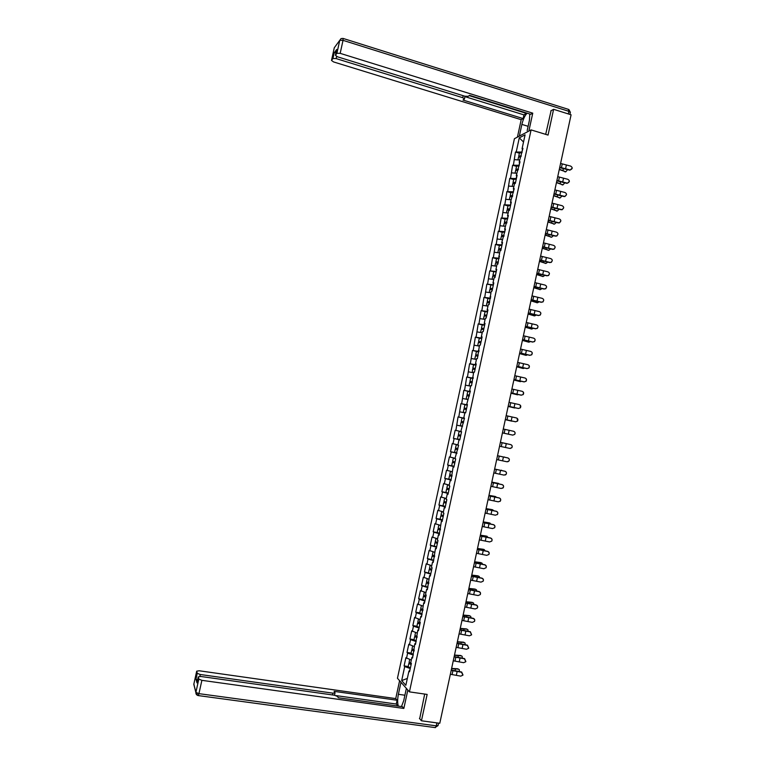 <?xml version="1.0" encoding="UTF-8"?>
<svg xmlns="http://www.w3.org/2000/svg" width="766" height="766" viewBox="0 0 766 766"><rect width="100%" height="100%" fill="white"/><g stroke="black" fill="none" stroke-linecap="round" stroke-linejoin="round"><path stroke-width="1.15" d="M514.417 138.703L397.449 678.264L409.427 691.87L531.087 129.904L514.417 138.703M407.34 678.437L401.681 680.591L405.846 685.292L408.939 671.054L409.571 671.744L411.38 663.404L410.739 662.734L411.897 657.391L412.721 657.218M401.681 680.591L404.716 666.554L404.103 665.893L408.192 666.516M411.323 660.053L405.875 657.707L404.103 665.893M406.497 658.358L407.636 653.092L407.014 652.46L411.103 653.082M414.243 646.552L408.785 644.273L407.014 652.46M409.417 644.886L410.557 639.629L409.925 639.026L414.004 639.667M417.164 633.051L411.696 630.849L409.925 639.026M412.328 631.433L413.468 626.176L412.836 625.592L416.915 626.253M420.084 619.57L414.607 617.425L412.836 625.592M415.249 617.98L416.388 612.723L415.737 612.178L419.816 612.848M423.004 606.088L417.508 604.01L415.737 612.178M418.159 604.537L419.299 599.28L418.648 598.763L422.717 599.452M425.925 592.616L420.419 590.605L418.648 598.763M421.07 591.103L422.21 585.846L421.549 585.358L427.907 587.101M428.845 579.153L423.32 577.2L421.549 585.358M423.981 577.669L425.12 572.422L424.46 571.963L430.818 573.648M431.756 565.691L426.222 563.805L424.46 571.963M426.892 564.255L428.022 559.008L427.361 558.567L433.728 560.205M434.667 552.238L429.123 550.419L427.361 558.567M429.793 550.84L430.932 545.593L430.262 545.191L436.639 546.771M437.577 538.795L432.024 537.043L430.262 545.191M432.704 537.426L433.834 532.188L433.154 531.805L437.242 532.581M440.316 525.313L434.925 523.666L433.154 531.805M435.605 524.03L436.744 518.793L436.055 518.438L440.22 519.243M443.399 511.927L437.817 510.3L436.055 518.438M438.506 510.635L439.646 505.397L438.947 505.072L443.284 505.924M446.31 498.503L440.718 496.942L438.947 505.072M441.408 497.249L442.537 492.011L441.848 491.724L446.568 492.662M449.211 485.089L443.61 483.585L441.848 491.724M444.309 483.863L445.439 478.635L444.74 478.367L450.456 479.535M452.122 471.684L446.501 470.247L444.74 478.367M447.21 470.496L448.34 465.268L447.631 465.029L454.056 466.36M455.023 458.279L449.393 456.909L447.631 465.029M450.102 457.13L451.231 451.902L450.523 451.691L456.938 453.051M457.924 444.883L452.275 443.571L450.523 451.691M452.993 443.763L454.133 438.545L453.405 438.363L459.82 439.741M460.826 431.497L455.167 430.253L453.405 438.363M455.894 430.415L458.049 416.934L464.455 418.351M464.474 418.274L458.049 416.934M458.786 417.068L460.94 403.625L467.327 405.061M467.365 404.898L460.94 403.625M461.668 403.73L463.823 390.315L470.209 391.78M470.267 391.531L463.823 390.315M464.56 390.401L466.705 377.025L472.421 378.356M473.158 378.165L466.705 377.025M467.452 377.073L469.577 363.735L474.269 364.846M476.05 364.808L469.577 363.735M470.334 363.754L472.459 350.455L476.749 351.479M478.942 351.46L472.459 350.455M473.216 350.445L475.341 337.174L479.439 338.179M481.833 338.122L475.341 337.174M476.098 337.145L478.214 323.903L482.226 324.899M484.715 324.784L478.214 323.903M478.98 323.846L481.086 310.642L485.07 311.647M487.607 311.456L481.086 310.642M481.862 310.556L483.959 297.39L487.932 298.405M490.489 298.137L483.959 297.39M484.744 297.275L486.831 284.138L493.275 285.249M493.371 284.818L486.831 284.138M487.616 283.995L489.704 270.896L496.157 271.959M496.253 271.509L489.704 270.896M490.489 270.724L492.567 257.663L496.531 258.716M499.135 258.209L492.567 257.663M493.371 257.462L495.439 244.431L499.394 245.503M502.017 244.919L495.439 244.431M496.244 244.21L498.302 231.217L502.257 232.299M504.89 231.629L498.302 231.217M499.106 230.959L501.165 217.994L505.11 219.095M507.772 218.348L501.165 217.994M501.979 217.716L504.028 204.79L507.973 205.91M510.644 205.077L504.028 204.79M504.851 204.484L506.891 191.586L510.826 192.716M513.517 191.806L506.891 191.586M507.714 191.251L509.744 178.392L513.68 179.541M516.389 178.555L509.744 178.392M510.577 178.038L512.607 165.207L516.533 166.366M519.262 165.303L512.607 165.207M513.44 164.814L515.461 152.032L519.386 153.2M522.125 152.051L515.461 152.032M516.303 151.611L519.281 137.861L525.083 134.826L522.058 148.767L522.718 149.341M464.885 412.73L463.258 412.328L465.651 412.807L467.432 404.582L466.676 404.467L470.372 391.024L469.606 390.947L470.745 385.662L471.521 385.729L473.675 372.152L474.451 372.19L476.232 363.946L475.456 363.927L476.605 358.641L477.381 358.66L479.526 345.15L480.311 345.131L482.092 336.896L481.307 336.925L482.446 331.659L483.241 331.611L485.022 323.386L484.227 323.444L485.366 318.168L486.161 318.101L487.952 309.876L487.147 309.962L488.287 304.696L489.091 304.59L491.207 291.224L492.011 291.099L493.792 282.884L492.978 283.027L494.118 277.761L494.932 277.608L496.713 269.393L495.899 269.575L497.029 264.308L497.852 264.126L499.949 250.865L500.773 250.645L502.553 242.449L501.72 242.678L505.464 228.977L504.631 229.245L508.385 215.524L507.542 215.811L508.672 210.564L509.524 210.257L511.295 202.071L510.443 202.387L514.206 188.627L513.354 188.972L514.484 183.725L515.346 183.371L517.117 175.194L516.255 175.567L520.028 161.76L519.157 162.162L522.929 148.336L522.058 148.767M464.895 412.711L465.651 412.826L464.895 412.702L463.746 417.997L464.493 418.169M411.897 657.391L412.539 658.051L414.846 643.737L415.507 644.369L417.805 630.092L418.466 630.686L420.266 622.365L419.605 621.781L420.764 616.448L421.424 617.013L423.713 602.813L424.383 603.359L426.183 595.038L425.513 594.521L426.662 589.188L427.342 589.696L429.611 575.572L430.3 576.051L432.101 567.74L431.411 567.28L432.56 561.957L433.25 562.407L435.509 548.36L436.208 548.772L438.008 540.48L437.3 540.078L438.458 534.754L439.157 535.147L441.398 521.167L442.106 521.531L443.907 513.239L443.188 512.894L444.337 507.58L445.056 507.915L446.846 499.633L446.128 499.317L447.287 494.013L448.005 494.309L449.795 486.027L449.067 485.749L450.216 480.445L450.944 480.713L453.156 466.877L453.893 467.126L455.684 458.853L454.947 458.623L458.623 445.276L456.239 444.73L458.623 445.295L457.877 445.075L459.025 439.78L459.772 439.962L461.563 431.698L460.816 431.526L464.502 418.131L463.746 417.997M413.2 654.987L412.481 657.276M412.979 654.949L407.636 653.092M416.13 641.487L415.431 643.632M415.909 641.448L410.557 639.629M414.846 643.737L415.67 643.584M419.05 627.986L418.389 629.997M418.83 627.957L413.468 626.176M417.805 630.092L418.619 629.958M421.97 614.504L421.338 616.371M421.75 614.466L416.388 612.723M420.764 616.448L421.578 616.343M424.891 601.023L424.287 602.756M424.67 600.984L419.299 599.28M423.713 602.813L424.517 602.727M427.811 587.551L427.236 589.14M427.591 587.512L422.21 585.846M426.662 589.188L427.466 589.121M430.722 574.088L430.186 575.534M430.502 574.05L425.12 572.422M429.611 575.572L430.415 575.525M433.642 560.626L433.125 561.938M433.422 560.588L428.022 559.008M432.56 561.957L433.355 561.928M436.553 547.173L436.074 548.351M436.333 547.135L430.932 545.593M435.509 548.36L436.304 548.341M439.464 533.73L439.014 534.764M439.244 533.691L433.834 532.188M438.458 534.754L439.244 534.764M442.375 520.296L441.953 521.186M442.154 520.248L436.744 518.793M441.398 521.167L442.183 521.196M445.285 506.862L444.893 507.619M445.065 506.824L439.646 505.397M444.337 507.58L445.113 507.628M448.187 493.438L447.832 494.06M447.976 493.4L442.537 492.011M447.287 494.013L448.053 494.08M451.097 480.023L450.762 480.502M450.877 479.976L445.439 478.635M450.216 480.445L450.992 480.531M453.778 466.571L448.34 465.268M453.156 466.877L453.922 466.982M456.689 453.166L451.231 451.902M456.096 453.328L456.852 453.453M459.59 439.77L454.133 438.545M459.025 439.78L459.782 439.923M461.955 426.269L457.024 425.197M464.857 412.884L459.916 411.849M467.748 399.517L462.798 398.521M466.676 404.467L467.413 404.668M470.64 386.15L465.69 385.193M469.606 390.947L470.343 391.167M473.053 377.6L472.938 378.117M473.541 372.793L468.581 371.864M472.536 377.427L473.264 377.667M475.973 364.109L475.83 364.76M476.433 359.445L471.463 358.555M475.456 363.927L476.184 364.185M478.894 350.617L478.721 351.412M479.315 346.098L474.345 345.246M478.386 350.426L479.104 350.704M481.814 337.136L481.613 338.065M482.207 332.76L477.228 331.946M481.307 336.925L482.025 337.231M484.734 323.664L484.505 324.727M485.098 319.432L480.11 318.646M484.227 323.444L484.935 323.759M487.645 310.201L487.387 311.398M487.98 306.113L482.992 305.356M487.147 309.962L487.856 310.297M490.566 296.748L490.278 298.079M490.862 292.794L485.864 292.076M490.068 296.49L490.767 296.854M493.476 283.296L493.16 284.76M493.744 279.485L488.746 278.805M492.978 283.027L493.677 283.401M496.387 269.852L496.042 271.451M496.627 266.185L491.619 265.543M495.899 269.575L496.588 269.967M499.298 256.418L498.925 258.152M498.628 252.78L494.491 252.282M498.81 256.122L499.499 256.533M502.209 242.985L501.797 244.861M502.381 239.605L497.364 239.03M501.72 242.678L502.41 243.109M505.11 229.561L504.679 231.571M505.263 226.315L500.236 225.779M504.631 229.245L505.311 229.695M508.021 216.146L507.552 218.291M508.136 213.044L503.099 212.546M507.542 215.811L508.212 216.28M510.922 202.741L510.434 205.02M511.008 199.782L505.972 199.313M510.443 202.387L511.123 202.885M513.823 189.336L513.306 191.749M513.881 186.521L508.835 186.081M513.354 188.972L514.024 189.489M516.724 175.941L516.179 178.488M516.753 173.26L511.698 172.867M516.255 175.567L516.916 176.094M519.626 162.555L519.042 165.236M519.626 160.017L514.56 159.654M519.157 162.162L519.817 162.718M522.527 149.179L521.914 151.994M523.523 141.997L519.281 137.861M531.087 129.904L548.044 135.084L553.607 109.318L550.773 110.869M553.607 109.318L571.082 114.795L439.78 723.286L421.444 720.787L427.141 694.417L409.427 691.87M419.433 718.403L421.444 720.787M410.279 668.488L409.523 670.92M410.059 668.459L404.716 666.554M408.939 671.054L409.762 670.863M572.231 168.156L570.23 169.937C572.671 168.826 572.815 167.553 570.67 166.098L560.578 163.445M569.847 169.908L559.764 167.256M559.678 167.649L569.837 170.205M559.333 169.219L565.777 171.814L559.276 169.516M564.925 171.862L565.777 171.814L567.472 169.793M518.505 157.26L520.449 156.848M519.377 156.829L518.764 156.101L521.292 155.91M519.434 152.989L522 152.645M521.225 156.207L519.865 156.35L520.334 156.839M527.19 130.593L529.373 120.521M403.644 701.043L406.373 688.404L403.73 700.641L401.489 706.578M519.348 136.109L521.876 124.408C523.14 119.218 524.882 115.474 527.113 113.186M527.18 130.574L529.43 120.233L529.785 114.01M528.866 131.072L532.753 113.157L530.714 114.306L469.568 95.338L468.179 96.334L464.818 96.21L337.509 56.808L335.412 55.248L336.695 49.464L334.187 52.816L336.006 52.567M526.596 113.023L523.944 114.881L523.14 118.586L521.196 119.688L333.564 61.931L331.486 60.418L332.932 58.522L334.187 52.816M517.423 137.124L521.196 119.688M532.753 113.157L340.171 53.342L336.906 53.285L335.431 55.229L336.695 49.464M336.6 56.464L336.14 58.589L462.75 97.694L464.455 98.958L462.99 100.049L523.14 118.586M336.14 58.589L332.932 58.522M551.089 110.697L545.689 134.366M469.165 95.626L526.51 113.406M464.962 96.631L523.944 114.881M404.62 695.183L398.387 694.293C397.43 699.176 397.41 703.121 398.33 706.137M398.387 694.293L400.991 682.286M399.603 680.715L395.735 698.592L397.094 700.248L334.11 691.353L335.029 692.809L332.951 693.163L200.252 674.501L199.83 676.397M397.927 706.08L396.271 704.04L397.094 700.248M395.735 698.592L199.208 670.777L196.69 671.179L193.836 684.172L195.895 692.378L198.825 679.088L198.241 676.905L200.797 676.474L334.273 695.183L337.433 696.399L338.333 697.759L402.418 706.702L403.845 708.445L201.879 680.332L198.94 693.651L436.247 725.842L436.888 722.893M407.828 690.061L403.845 708.445M196.69 671.207L197.255 673.285L200.252 674.501M197.542 680.045L195.972 679.126L196.977 682.63M198.825 679.088L201.879 680.332M419.691 718.709L424.69 694.063M396.271 704.04L336.063 695.605M569.387 181.331L567.568 183.122C569.847 181.915 569.933 180.642 567.826 179.292L557.734 176.659M567.003 183.103L556.911 180.47M556.825 180.843L567.003 183.38M566.543 194.507L564.887 196.565L564.159 196.297L564.887 196.297C567.012 195.014 567.041 193.75 564.982 192.496L554.881 189.882M564.159 196.297L554.057 193.693M553.981 194.047L564.159 196.575M563.699 207.691L562.196 209.731L561.315 209.511L562.196 209.472C564.169 208.132 564.149 206.868 562.129 205.7L552.027 203.105M561.315 209.511L551.204 206.925M551.127 207.26L561.315 209.769M560.856 220.876L559.486 222.887L558.462 222.724L559.486 222.647C561.325 221.25 561.258 220.005 559.285 218.913L549.165 216.338M558.462 222.724L548.341 220.158M548.274 220.474L558.462 222.963M558.002 234.07L556.767 236.052L555.609 235.947L556.767 235.823C558.471 234.386 558.366 233.161 556.432 232.136L546.311 229.58M555.609 235.947L545.488 233.4M545.421 233.697L555.618 236.177M556.509 182.337L562.953 184.884L556.442 182.614M562.11 184.912L562.953 184.884L564.666 182.978M515.652 170.454L517.864 170.109M516.619 170.042L515.901 169.296L518.429 169.142M516.581 166.184L519.137 165.877M518.362 169.43L517.002 169.545L517.634 170.081M560.099 197.954L553.617 195.732M553.674 195.464L560.138 197.954L561.842 196.163M512.789 183.649L515.298 183.39M513.881 183.266L513.038 182.5L515.556 182.385M513.718 179.378L516.265 179.11M515.499 182.653L514.139 182.748L515.011 183.352M557.236 211.033L550.783 208.85M550.84 208.601L557.313 211.023L559.017 209.357M512.636 195.885L511.276 195.962L512.473 196.632L509.965 196.728L509.333 199.62M511.171 196.508L510.185 195.713L512.693 195.627M510.855 192.582L513.402 192.352M554.383 224.112L547.958 221.977M548.006 221.738L554.498 224.112L556.183 222.552M509.773 209.118L508.413 209.175L509.62 209.827M507.073 210.066L509.601 209.894M508.5 209.76L507.322 208.927L509.821 208.879M508.002 205.786L510.529 205.604M551.52 237.201L545.124 235.105M545.172 234.884L551.673 237.201L553.349 235.756M506.9 222.36L505.55 222.399L506.757 223.03M504.21 223.279L506.728 223.155M505.924 223.04L504.449 222.15L506.948 222.14M505.139 218.999L507.657 218.865M555.149 247.265L554.038 249.218L552.755 249.18L554.029 248.998C555.618 247.542 555.465 246.326 553.579 245.359L543.458 242.832M552.755 249.18L542.625 246.652M542.567 246.93L552.774 249.39M548.657 250.3L542.28 248.241M542.328 248.04L548.849 250.3L550.505 248.969M504.028 235.612L502.688 235.631L503.894 236.234M503.511 236.368L501.586 235.382L504.076 235.401M501.347 236.502L503.856 236.426M501.759 239.528L502.391 239.586M502.266 232.222L504.784 232.127M552.296 260.459L551.29 262.384L549.911 262.412L551.271 262.183C552.755 260.708 552.573 259.511 550.725 258.592L540.595 256.083M549.911 262.412L539.771 259.904M539.714 260.162L549.921 262.614M545.794 263.399L539.446 261.388M539.494 261.196L546.024 263.408L547.642 262.183M501.155 248.873L499.825 248.873L501.031 249.457M500.993 249.659L498.714 248.624L501.203 248.672M498.475 249.735L500.983 249.697M499.403 245.455L501.912 245.398M549.442 273.663L548.523 275.559L547.048 275.655L548.513 275.377C549.892 273.893 549.682 272.706 547.872 271.834L537.732 269.345M547.048 275.655L536.909 273.165M536.851 273.405L547.068 275.837M542.922 276.507L536.612 274.544M536.65 274.362L543.199 276.516L544.779 275.406M498.283 262.135L496.952 262.116L498.168 262.671M498.13 262.862L495.851 261.867L498.321 261.953M495.612 262.977L498.101 262.977M495.564 266.051L496.636 266.137M496.54 258.688L499.039 258.678M546.589 286.867L545.746 288.753L544.195 288.906L545.737 288.571C547.029 287.087 546.79 285.919 545.019 285.076L534.869 282.606M544.195 288.906L534.046 286.436M533.998 286.656L544.214 289.079M540.049 289.615L533.768 287.7M533.806 287.537L540.365 289.634L541.916 288.629M495.411 275.406L494.08 275.367L495.305 275.904M495.267 276.076L492.978 275.118L495.449 275.243M492.739 276.22L495.229 276.258M492.528 279.322L493.764 279.418M543.726 300.061L542.97 301.948L541.342 302.158L542.941 301.785C544.157 300.291 543.898 299.142 542.165 298.338L532.006 295.887M541.342 302.158L531.183 299.717M531.135 299.918L541.361 302.321M537.186 302.733L530.934 300.866M530.962 300.722L537.54 302.762L539.034 301.861M492.538 288.686L491.207 288.619L492.442 289.136M492.404 289.299L490.106 288.38L492.567 288.533M489.867 289.471L492.347 289.558M489.503 292.602L490.882 292.708M540.863 313.256L540.174 315.142L538.479 315.42L540.145 314.998C541.294 313.505 541.007 312.375 539.302 311.599L529.143 309.167M538.479 315.42L528.31 312.997M528.272 313.179L538.508 315.563M534.304 315.851L528.09 314.041M528.119 313.907L534.706 315.889L536.143 315.104M489.656 301.976L488.335 301.89L489.57 302.379M489.541 302.532L487.233 301.641L489.685 301.833M486.994 302.733L489.464 302.857M486.496 305.893L487.999 306.007M487.923 298.443L490.403 298.548M537.991 326.45L537.368 328.355L535.616 328.691L537.339 328.231C538.421 326.737 538.125 325.617 536.439 324.861L526.271 322.457M535.616 328.691L525.447 326.287M525.409 326.45L535.645 328.825M531.432 328.987L525.246 327.216M525.265 327.101L531.872 329.026L533.251 328.346M486.783 315.266L485.462 315.161L486.697 315.63M486.669 315.764L484.361 314.912L486.803 315.142M484.122 315.994L486.582 316.166M483.509 319.183L485.117 319.317M485.05 311.705L487.521 311.858M535.108 339.635L534.553 341.579L532.753 341.971L534.524 341.464C535.549 339.97 535.233 338.869 533.586 338.141L523.408 335.747M532.753 341.971L522.575 339.587M522.546 339.731L532.791 342.086M528.559 342.115L522.402 340.401M522.422 340.296L529.038 342.172L530.34 341.588M483.901 328.566L482.59 328.442L483.825 328.892M483.806 329.007L481.479 328.193L483.921 328.451M481.249 329.275L483.7 329.476M481.259 329.217L480.55 332.492L482.235 332.626M482.178 324.976L484.639 325.167M532.217 352.81L531.738 354.811L529.89 355.252L531.7 354.706C532.676 353.222 532.351 352.13 530.723 351.422L520.535 349.047M529.89 355.252L519.702 352.887M519.674 353.011L529.928 355.357M525.677 355.261L519.549 353.595M519.568 353.509L526.204 355.328L527.42 354.84M481.019 341.875L479.707 341.722L480.952 342.153M480.933 342.249L478.606 341.483L481.038 341.78M478.367 342.546L480.818 342.804M478.377 342.507L477.668 345.782L479.353 345.945M479.325 346.05L478.836 346.012M479.305 338.246L481.747 338.486M529.306 365.957L528.913 368.053L527.027 368.542L528.875 367.967C529.804 366.483 529.459 365.401 527.851 364.712L517.663 362.356M527.027 368.542L516.83 366.205M516.811 366.301L527.065 368.628M522.795 368.398L516.705 366.799M516.724 366.723L523.36 368.484L524.49 368.101M478.137 355.185L476.825 355.022L478.08 355.424M478.061 355.51L475.724 354.773L478.156 355.098M475.495 355.836L477.927 356.133M474.843 359.158L476.462 359.273M476.442 359.359L475.887 359.35M476.423 351.537L478.865 351.814M526.366 379.084L526.079 381.305L524.164 381.841L526.041 381.229C526.922 379.754 526.577 378.682 524.988 378.002L514.79 375.675M524.164 381.841L513.957 379.515M513.938 379.601L524.203 381.918M519.913 381.554L513.852 380.003M513.871 379.946L521.541 381.363M475.246 368.503L473.943 368.322L475.207 368.695M475.188 368.772L472.842 368.073L475.265 368.436M472.268 372.554L472.622 369.097L475.044 369.461M471.913 372.381L473.58 372.611M472.842 368.073L473.551 364.788L475.973 365.143M523.379 392.173L523.245 394.567L521.292 395.141L523.207 394.5C524.049 393.035 523.685 391.972 522.125 391.302L511.918 389.004M521.292 395.141L511.085 392.843M511.066 392.91L521.34 395.208M517.021 394.71L510.999 393.217M511.018 393.169L518.572 394.624M472.363 381.832L471.061 381.621L472.325 381.985M472.316 382.033L469.96 381.382L472.373 381.784M470.381 386.102L469.022 385.691L469.74 382.406L472.153 382.809M469.022 385.691L470.688 385.949M470.678 386.007L470.132 385.93L470.65 386.102M469.96 381.382L470.669 378.098L473.091 378.49M520.315 405.233L520.411 407.828L518.429 408.46L520.363 407.79C521.167 406.325 520.803 405.262 519.252 404.611L509.036 402.332M518.429 408.46L508.203 406.171M508.193 406.219L518.467 408.498M514.139 407.866L508.155 406.44M508.155 406.401L515.585 407.885M469.472 395.17L468.179 394.94L469.453 395.275M469.443 395.313L467.078 394.691L469.481 395.132M467.787 399.335L466.14 399.009L466.848 395.716L469.261 396.156M466.14 399.009L467.796 399.297M467.078 394.691L467.787 391.407L470.2 391.838M517.146 418.274L517.567 421.108L515.556 421.769L517.519 421.08C518.295 419.615 517.912 418.571 516.38 417.93L506.163 415.67M515.556 421.769L505.33 419.519L515.604 421.807M511.248 421.032L505.292 419.663M505.301 419.644L512.55 421.147M466.59 408.508L465.297 408.259L466.571 408.575M466.571 408.594L464.186 408.019L466.59 408.479M463.258 412.328L463.966 409.044L466.37 409.513M464.186 408.019L464.905 404.726L467.308 405.185M513.852 431.363C515.145 432.091 515.432 433.106 514.714 434.399L512.732 435.117L514.666 434.379C515.413 432.924 515.03 431.88 513.507 431.258L503.281 429.008M512.684 435.098L502.448 432.857M502.439 432.895L512.732 435.117M462.607 426.155L460.366 425.657L462.607 426.155M463.698 421.855L461.304 421.348L463.698 421.846M460.366 425.657L461.084 422.372L463.478 422.87M461.304 421.348L462.013 418.054L464.407 418.552M499.566 446.214L509.811 448.426L511.812 447.689C512.531 446.243 512.138 445.209 510.635 444.586L500.399 442.365L510.692 444.586C512.195 445.209 512.578 446.243 511.87 447.689L510.175 448.474M501.328 442.518L507.13 443.773L501.328 442.518M460.443 436.18L458.192 435.701L460.433 436.208M461.371 431.871L459.131 431.382L461.371 431.88M458.192 435.701L457.474 438.995L459.859 439.55M459.131 431.382L458.413 434.676L460.797 435.212M496.684 459.571L506.929 461.774L508.95 461.008C509.649 459.562 509.246 458.537 507.762 457.924L497.517 455.722M497.527 455.693L507.82 457.915C509.304 458.528 509.706 459.552 509.007 460.988L507.781 461.774M504.775 457.245L504.277 456.976M457.685 449.594L456.412 449.288L457.704 449.527M457.704 449.508L455.301 449.048L457.685 449.623M455.301 449.048L454.583 452.342L456.967 452.926M456.239 444.73L455.521 448.024L457.905 448.589M493.802 472.938L504.057 475.111L506.096 474.326C506.766 472.89 506.364 471.875 504.88 471.262L494.635 469.079M494.645 469.041L504.947 471.243C506.422 471.846 506.824 472.871 506.154 474.307L505.292 474.997M502.065 470.602L501.433 470.18M454.793 462.97L453.52 462.635L454.812 462.856M454.822 462.817L452.409 462.396L454.784 463.009M452.409 462.396L451.691 465.69L454.066 466.312M452.639 461.352L455.004 461.975M455.004 458.355L453.348 458.078L454.975 458.499M454.985 458.461L454.458 458.317L454.994 458.394M490.92 486.314L501.175 488.469L503.233 487.664C503.875 486.228 503.473 485.213 502.008 484.619L491.743 482.456M491.762 482.389L502.075 484.581C503.53 485.184 503.942 486.19 503.291 487.626L502.688 488.201M499.317 483.959L491.829 482.073M491.82 482.12L498.58 483.403M451.892 476.347L450.628 475.992L451.93 476.193M451.94 476.136L449.518 475.753L451.883 476.395M448.809 479.018L451.164 479.698M449.747 474.7L452.103 475.37M451.806 471.607L450.456 471.425L452.074 471.885M452.084 471.827L451.557 471.665L452.112 471.722M488.028 499.691L498.293 501.826L500.361 501.002C500.993 499.576 500.581 498.57 499.126 497.977L488.861 495.832M488.88 495.746L499.193 497.919C500.648 498.522 501.06 499.528 500.428 500.954L500.007 501.414M496.54 497.316L494.932 496.397L488.967 495.343M488.957 495.401L495.726 496.627M448.991 489.723L447.727 489.35L449.039 489.531M449.048 489.464L446.626 489.11L448.981 489.79M446.626 489.11L445.908 492.414L448.263 493.103M446.856 488.057L449.202 488.765M447.947 484.773L449.173 485.28M485.137 513.076L495.411 515.192L497.498 514.359C498.101 512.933 497.689 511.927 496.244 511.334L485.97 509.218M485.998 509.112L496.32 511.276C497.756 511.86 498.178 512.866 497.565 514.283L497.258 514.656M493.744 510.683L492.078 509.62L486.104 508.614M486.084 508.691L492.873 509.859M446.099 503.118L444.835 502.726L446.147 502.879M446.166 502.793L443.725 502.486L446.08 503.195M443.016 505.742L445.362 506.508M443.954 501.414L446.3 502.17M444.74 498.101L446.272 498.676M446.291 498.589L445.774 498.369M482.245 526.472L492.528 528.569L494.625 527.717C495.219 526.299 494.798 525.294 493.361 524.71L483.087 522.613M483.107 522.489L493.438 524.633C494.865 525.217 495.286 526.213 494.692 527.63L494.472 527.918M490.939 524.049L489.235 522.852L483.241 521.895M483.222 521.991L490.02 523.092M443.198 516.514L441.934 516.102L443.255 516.227M443.275 516.131L440.823 515.863L443.169 516.61M440.124 519.109L442.451 519.923M441.063 514.781L443.399 515.575M441.762 511.497L443.37 512.081M479.353 539.877L489.646 541.945L491.753 541.083C492.327 539.666 491.906 538.67 490.479 538.086L480.196 536.008M480.225 535.865L490.556 537.991C491.983 538.575 492.404 539.57 491.829 540.978L491.667 541.208M488.114 537.426L486.381 536.085L480.368 535.185M480.349 535.29L487.166 536.334M440.287 529.919L439.042 529.478L440.364 529.593M440.383 529.478L437.932 529.249L440.268 530.034M437.223 532.494L439.55 533.347M438.162 528.157L440.488 529M438.152 528.214L438.861 524.921L440.46 525.495M476.462 553.282L486.764 555.34L488.871 554.45C489.436 553.042 489.005 552.056 487.597 551.472L477.295 549.413M477.333 549.251L487.674 551.367C489.091 551.941 489.512 552.937 488.957 554.345L488.832 554.527M485.28 550.802L483.518 549.318L477.505 548.475M477.477 548.6L484.313 549.586M437.386 543.333L436.141 542.874L437.463 542.96M437.491 542.826L435.031 542.634L437.357 543.458M434.322 545.88L435.031 542.634M435.26 541.543L437.577 542.424M436.036 538.364L437.558 538.919M474.441 562.646L484.792 564.743C486.199 565.318 486.621 566.313 486.075 567.711L485.989 567.855C486.544 566.428 486.113 565.442 484.706 564.868L474.403 562.828M486.075 567.711L483.873 568.726L473.57 566.696M482.436 564.178L482.12 563.23L480.665 562.57L474.633 561.775M474.604 561.909L481.45 562.847M434.475 556.748L433.24 556.269L434.571 556.336M434.6 556.183L432.129 556.03L434.446 556.892M431.421 559.266L432.129 556.03M432.359 554.929L434.676 555.857M433.221 551.826L434.648 552.343M470.669 580.121L480.981 582.131L483.116 581.222C483.652 579.824 483.222 578.837 481.814 578.263L471.511 576.252M471.55 576.051L481.9 578.129C483.298 578.703 483.739 579.69 483.202 581.088L483.155 581.164M479.583 577.574L479.277 576.501L477.802 575.821L471.76 575.084M471.732 575.237L478.587 576.109M431.574 570.172L430.329 569.674L431.67 569.712M431.708 569.55L429.219 569.435L431.536 570.325M429.458 568.334L431.765 569.291M430.435 565.298L431.737 565.777M467.777 593.554L478.099 595.536L480.234 594.627C480.751 593.229 480.32 592.242 478.932 591.668L468.61 589.676M468.658 589.456L479.018 591.524C480.406 592.089 480.847 593.076 480.32 594.464L480.272 594.56M476.73 590.959L476.423 589.782L474.949 589.083L468.888 588.393M468.849 588.566L475.724 589.389M474.949 589.083L475.437 589.274M428.663 583.606L427.428 583.089L428.769 583.098M428.807 582.926L426.317 582.849L428.625 583.778M426.557 581.729L428.845 582.744M427.658 578.79L428.826 579.22M464.876 606.988L475.198 608.96L477.352 608.032C477.86 606.634 477.419 605.657 476.04 605.083L465.709 603.11M465.766 602.871L476.126 604.92C477.515 605.494 477.946 606.471 477.438 607.859L477.352 608.032M473.857 604.364L473.58 603.072L472.086 602.354L466.015 601.722M465.977 601.894L472.861 602.66M472.086 602.354L472.612 602.564M425.752 597.04L424.517 596.503L425.867 596.494M425.915 596.302L423.406 596.264L425.714 597.231M422.708 599.491L424.996 600.554M423.655 595.144L425.934 596.197M424.9 592.3L425.915 592.664M461.975 620.431L472.306 622.375L474.46 621.437C474.958 620.048 474.518 619.072 473.139 618.507L462.808 616.553M462.865 616.295L473.235 618.325C474.614 618.89 475.054 619.866 474.556 621.255L474.499 621.37M470.975 617.76L470.726 616.362L469.223 615.625L463.133 615.041M463.095 615.242L469.998 615.95M469.223 615.625L469.788 615.864M422.842 610.492L421.616 609.928L422.966 609.899M423.014 609.688L420.496 609.698L422.794 610.693M419.806 612.905L422.076 614.016M420.745 608.558L423.024 609.659M422.162 605.82L422.995 606.126M459.073 633.884L469.414 635.809L471.578 634.861L470.247 631.931L459.906 629.997M459.973 629.719L470.353 631.739L471.626 634.755M468.093 631.174L467.873 629.662L466.36 628.905L460.261 628.379M460.213 628.589L467.136 629.24M466.36 628.905L466.954 629.164M419.931 623.945L418.705 623.361L420.065 623.313M419.749 623.026L417.594 623.122L419.883 624.156M416.895 626.329L419.155 627.488M417.834 621.982L420.103 623.122M419.49 619.368L420.084 619.589M456.172 647.337L466.513 649.242L468.687 648.285L467.356 645.365L457.005 643.459M457.072 643.153L467.452 645.163L468.744 648.151M465.201 644.589L465.019 642.971L463.487 642.195L457.379 641.726M457.331 641.946L464.263 642.54M463.487 642.195L464.129 642.482M417.01 637.408L415.794 636.805L417.154 636.728M416.388 636.364L414.684 636.565L416.963 637.638M413.985 639.763L416.244 640.96M414.923 635.416L417.183 636.594M453.261 660.799L463.622 662.686L465.795 661.728L464.455 658.808L454.104 656.922M454.171 656.596L464.56 658.588L465.862 661.565M462.3 658.004L462.157 656.28L460.625 655.495L454.497 655.074M454.449 655.313L461.4 655.849M460.625 655.495L461.295 655.801M414.09 650.87L412.884 650.248L414.253 650.152M413.2 649.74L411.763 650.008L414.042 651.119M411.074 653.207L413.324 654.442M412.012 648.859L414.262 650.075M450.36 674.272L460.72 676.139L462.894 675.172L461.553 672.261L451.193 670.384M451.27 670.049L461.668 672.021L462.98 674.98M459.389 671.437L459.303 669.599L457.752 668.795L451.614 668.421M451.567 668.68L458.528 669.158M457.752 668.795L458.451 669.13M411.179 664.342L409.963 663.701L411.342 663.576M410.088 663.145L408.853 663.461L411.122 664.61M408.163 666.659L410.394 667.933M409.101 662.303L411.342 663.567M561.382 167.984L562.206 164.173M565.49 169.152L566.304 165.351M563.307 168.98L562.991 170.454M336.906 53.285L339.759 40.32L334.302 47.741L331.506 60.399L334.282 47.76L335.527 46.075M568.324 113.923L568.879 111.329L343.034 40.349L340.171 53.342M462.75 97.694L463.191 95.702M527.841 126.237L521.876 124.408M339.759 40.32L343.034 40.349L343.053 38.415L341.071 38.587L339.759 40.32M343.273 38.492L568.353 109.337L568.879 111.329L570.344 112.468L569.923 114.431M198.241 676.933L196.939 682.841M195.972 679.126L197.255 673.285M332.568 694.944L332.951 693.163M194.401 686.451L193.865 683.971M196.69 671.179L193.808 684.306L195.866 692.512C195.857 694.197 196.671 695.222 198.308 695.595L198.94 693.651L195.895 692.378L197.925 695.518M438.564 723.123L438.056 725.498L436.247 725.842L435.394 727.633L198.097 695.557M438.028 725.632L434.897 727.566M558.538 181.178L559.352 177.367M562.646 182.337L563.46 178.535M555.685 194.382L556.509 190.571M559.793 195.531L560.616 191.72M552.832 207.596L553.655 203.785M556.949 208.725L557.772 204.915M549.978 220.809L550.802 216.998M554.105 221.929L554.929 218.119M547.125 234.042L547.949 230.221M551.252 235.143L552.075 231.332M560.463 182.155L560.157 183.553M518.218 169.41L518.084 170.014M557.619 195.33L557.332 196.661M559.295 197.973L560.138 197.954M515.355 182.634L515.192 183.371M554.775 208.515L554.507 209.769M556.47 211.043L557.313 211.023M512.483 195.866L512.33 196.594M551.932 221.7L551.673 222.887M553.655 224.112L554.498 224.112M509.62 209.099L509.476 209.788M549.088 234.903L548.849 236.014M550.831 237.192L551.673 237.201M506.757 222.341L506.613 222.992M544.272 247.265L545.095 243.454M548.399 248.366L549.222 244.555M546.235 248.107L546.014 249.151M548.016 250.281L548.849 250.3M503.884 235.593L503.75 236.196M541.418 260.507L542.242 256.687M545.555 261.589L546.369 257.778M543.391 261.321L543.18 262.288M545.191 263.37L546.024 263.408M501.012 248.854L500.887 249.41M538.565 273.749L539.388 269.929M542.701 274.822L543.515 271.001M540.537 274.534L540.346 275.434M542.366 276.478L543.199 276.516M498.139 262.116L498.024 262.633M535.702 287.011L536.526 283.181M539.838 288.064L540.662 284.243M537.684 287.767L537.502 288.59M539.532 289.586L540.365 289.634M495.267 275.387L495.162 275.865M532.839 300.262L533.663 296.442M536.985 301.306L537.809 297.486M534.831 301L534.668 301.747M536.707 302.694L537.54 302.762M529.976 313.533L530.809 309.703M534.122 314.567L534.955 310.737M531.977 314.232L531.824 314.912M533.883 315.812L534.706 315.889M527.113 326.804L527.946 322.974M531.269 327.819L532.092 323.999M529.115 327.484L528.98 328.087M531.049 328.94L531.872 329.026M524.25 340.085L525.074 336.255M528.406 341.09L529.229 337.26M526.261 340.736L526.146 341.272M528.214 342.076L529.038 342.172M521.387 353.375L522.211 349.535M525.543 354.361L526.366 350.531M525.38 355.223L526.204 355.328M518.515 366.665L519.348 362.825M522.68 367.642L523.504 363.812M522.546 368.369L523.36 368.484M515.642 379.965L516.476 376.125M519.817 380.932L520.641 377.102M519.712 381.516L520.526 381.65M512.78 393.274L513.603 389.434M516.945 394.231L517.778 390.392M516.868 394.681L517.682 394.825M509.907 406.593L510.731 402.744M514.082 407.531L514.905 403.692M514.034 407.847L514.838 408M507.025 419.912L507.858 416.062M511.209 420.84L512.033 417.001M511.19 421.022L511.994 421.185M504.152 433.24L504.986 429.391M508.337 434.159L509.16 430.31M501.28 446.578L502.103 442.729M505.464 447.478L506.288 443.629M498.398 459.916L499.231 456.067M502.592 460.806L503.415 456.957M495.516 473.264L496.349 469.414M499.71 474.144L500.543 470.295M492.634 486.621L493.467 482.772M496.837 487.482L497.661 483.633M489.752 499.987L490.585 496.129M493.955 500.84L494.788 496.981M486.87 513.354L487.703 509.495M491.073 514.197L491.906 510.338M483.988 526.73L484.821 522.872M488.191 527.554L489.024 523.705M481.096 540.116L481.929 536.257M485.309 540.93L486.142 537.071M484.15 535.961L484.026 536.497M478.204 553.502L479.037 549.643M482.427 554.306L483.26 550.448M481.278 549.241L481.144 549.864M475.313 566.907L476.146 563.039M479.535 567.692L480.368 563.833M478.415 562.541L478.262 563.23M472.421 580.312L473.264 576.444M476.653 581.078L477.486 577.219M475.542 575.841L475.38 576.607M469.529 593.717L470.362 589.849M473.761 594.483L474.594 590.615M472.67 589.15L472.498 589.983M428.625 583.079L428.52 583.568M466.638 607.141L467.471 603.263M470.87 607.888L471.703 604.02M469.797 602.459L469.606 603.378M425.724 596.475L425.609 597.001M463.736 620.565L464.579 616.687M467.978 621.303L468.811 617.434M466.925 615.787L466.714 616.774M422.822 609.88L422.698 610.445M460.845 633.999L461.678 630.121M465.086 634.717L465.92 630.849M464.052 629.116L463.823 630.169M419.912 623.285L419.778 623.897M457.944 647.433L458.777 643.555M462.185 648.151L463.018 644.273M461.18 642.454L460.931 643.584M417.01 636.699L416.867 637.36M455.042 660.886L455.875 657.008M459.294 661.585L460.127 657.707M458.298 655.792L458.039 656.998M414.1 650.123L413.946 650.822M452.141 674.339L452.974 670.461M456.392 675.018L457.225 671.14M455.416 669.139L455.138 670.422M411.189 663.557L411.036 664.304M518.544 157.116L517.94 159.893M519.463 152.846L518.764 156.101M570.373 112.296L568.879 109.519M464.493 98.795L465.039 96.267M334.512 695.212L335.001 692.962M198.241 676.905L196.939 682.812M515.681 170.311L515.068 173.135M516.61 166.04L515.901 169.296M512.818 183.514L512.205 186.377M513.747 179.244L513.038 182.5M510.884 192.448L510.185 195.713M507.092 209.941L506.46 212.881M508.021 205.661L507.322 208.927M504.229 223.174L503.588 226.142M505.158 218.885L504.449 222.15M501.366 236.407L500.715 239.413M502.295 232.117L501.586 235.382M498.494 249.639L497.843 252.684M499.422 245.359L498.714 248.624M495.631 262.891L494.96 265.965M496.56 258.602L495.851 261.867M492.758 276.143L492.078 279.264M493.687 271.844L492.978 275.118M489.886 289.395L489.196 292.555M490.815 285.105L490.106 288.38M487.013 302.666L486.314 305.864M487.942 298.367L487.233 301.641M484.141 315.937L483.432 319.173M485.07 311.638L484.361 314.912M482.187 324.918L481.479 328.193M479.315 338.199L478.606 341.483M475.504 355.797L474.786 359.082M476.433 351.489L475.724 354.773M453.348 458.078L452.629 461.371M449.518 475.753L448.799 479.047M450.456 471.425L449.738 474.719M447.555 484.792L446.846 488.086M443.725 502.486L443.007 505.78M444.663 498.159L443.945 501.452M440.823 515.863L440.115 519.166M441.762 511.525L441.053 514.829M437.932 529.249L437.214 532.552M435.959 538.345L435.251 541.6M433.049 551.779L432.35 555.005M429.219 569.435L428.5 572.748M430.138 565.212L429.448 568.41M426.317 582.849L425.599 586.162M427.227 578.656L426.538 581.815M423.406 596.264L422.688 599.577M424.307 592.108L423.636 595.239M420.496 609.698L419.778 613.011M421.396 605.571L420.726 608.664M417.594 623.122L416.876 626.444M418.475 619.043L417.815 622.088M414.684 636.565L413.956 639.888M415.555 632.515L414.904 635.531M411.763 650.008L411.045 653.331M412.635 645.997L411.993 648.974M408.853 663.461L408.134 666.784M409.714 659.488L409.073 662.427"/></g></svg>
